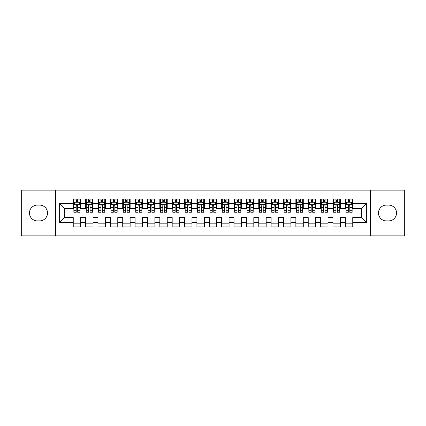 <?xml version="1.0" encoding="UTF-8"?>
<svg xmlns="http://www.w3.org/2000/svg" width="426" height="426" viewBox="0 0 426 426"><rect width="100%" height="100%" fill="white"/><g stroke="black" fill="none" stroke-linecap="round" stroke-linejoin="round"><path stroke-width="0.64" d="M370.439 235.882L404.7 235.882L404.7 190.118L370.439 190.118L370.439 235.882L55.561 235.882L55.561 190.118L21.3 190.118L21.3 235.882L55.561 235.882M370.439 190.118L55.561 190.118M59.64 222.521L59.64 203.479L73.245 203.479L73.245 208.426L64.587 208.426L64.587 217.574L59.64 222.521L73.245 222.521L73.245 226.914L80.663 226.914L80.663 222.521L85.61 222.521L85.61 226.914L93.033 226.914L93.033 222.521L97.98 222.521L97.98 226.914L105.403 226.914L105.403 222.521L110.35 222.521L110.35 226.914L117.768 226.914L117.768 222.521L122.715 222.521L122.715 226.914L130.138 226.914L130.138 222.521L135.085 222.521L135.085 226.914L142.502 226.914L142.502 222.521L147.449 222.521L147.449 226.914L154.872 226.914L154.872 222.521L159.819 222.521L159.819 226.914L167.237 226.914L167.237 222.521L172.184 222.521L172.184 226.914L179.607 226.914L179.607 222.521L184.554 222.521L184.554 226.914L191.977 226.914L191.977 222.521L196.924 222.521L196.924 226.914L204.342 226.914L204.342 222.521L209.288 222.521L209.288 226.914L216.712 226.914L216.712 222.521L221.658 222.521L221.658 226.914L229.076 226.914L229.076 222.521L234.023 222.521L234.023 226.914L241.446 226.914L241.446 222.521L246.393 222.521L246.393 226.914L253.816 226.914L253.816 222.521L258.763 222.521L258.763 226.914L266.181 226.914L266.181 222.521L271.128 222.521L271.128 226.914L278.551 226.914L278.551 222.521L283.498 222.521L283.498 226.914L290.915 226.914L290.915 222.521L295.862 222.521L295.862 226.914L303.285 226.914L303.285 222.521L308.232 222.521L308.232 226.914L315.65 226.914L315.65 222.521L320.597 222.521L320.597 226.914L328.02 226.914L328.02 222.521L332.967 222.521L332.967 226.914L340.39 226.914L340.39 222.521L345.337 222.521L345.337 226.914L352.755 226.914L352.755 217.574L361.413 217.574L361.413 208.426L352.755 208.426L352.755 203.479L366.36 203.479L366.36 222.521L352.755 222.521M352.755 203.479L352.755 199.086L345.337 199.086L345.337 203.479L340.39 203.479L340.39 199.086L332.967 199.086L332.967 203.479L328.02 203.479L328.02 199.086L320.597 199.086L320.597 203.479L315.65 203.479L315.65 199.086L308.232 199.086L308.232 203.479L303.285 203.479L303.285 199.086L295.862 199.086L295.862 203.479L290.915 203.479L290.915 199.086L283.498 199.086L283.498 203.479L278.551 203.479L278.551 199.086L271.128 199.086L271.128 203.479L266.181 203.479L266.181 199.086L258.763 199.086L258.763 203.479L253.816 203.479L253.816 199.086L246.393 199.086L246.393 203.479L241.446 203.479L241.446 199.086L234.023 199.086L234.023 203.479L229.076 203.479L229.076 199.086L221.658 199.086L221.658 203.479L216.712 203.479L216.712 199.086L209.288 199.086L209.288 203.479L204.342 203.479L204.342 199.086L196.924 199.086L196.924 203.479L191.977 203.479L191.977 199.086L184.554 199.086L184.554 203.479L179.607 203.479L179.607 199.086L172.184 199.086L172.184 203.479L167.237 203.479L167.237 199.086L159.819 199.086L159.819 203.479L154.872 203.479L154.872 199.086L147.449 199.086L147.449 203.479L142.502 203.479L142.502 199.086L135.085 199.086L135.085 203.479L130.138 203.479L130.138 199.086L122.715 199.086L122.715 203.479L117.768 203.479L117.768 199.086L110.35 199.086L110.35 203.479L105.403 203.479L105.403 199.086L97.98 199.086L97.98 203.479L93.033 203.479L93.033 199.086L85.61 199.086L85.61 203.479L80.663 203.479L80.663 199.086L73.245 199.086L73.245 203.479M340.39 222.521L340.39 217.574L345.337 217.574L345.337 222.521M366.36 203.479L361.413 208.426M328.02 222.521L328.02 217.574L332.967 217.574L332.967 222.521M345.337 203.479L345.337 208.426L340.39 208.426L340.39 203.479M315.65 222.521L315.65 217.574L320.597 217.574L320.597 222.521M332.967 203.479L332.967 208.426L328.02 208.426L328.02 203.479M303.285 222.521L303.285 217.574L308.232 217.574L308.232 222.521M320.597 203.479L320.597 208.426L315.65 208.426L315.65 203.479M290.915 222.521L290.915 217.574L295.862 217.574L295.862 222.521M308.232 203.479L308.232 208.426L303.285 208.426L303.285 203.479M278.551 222.521L278.551 217.574L283.498 217.574L283.498 222.521M295.862 203.479L295.862 208.426L290.915 208.426L290.915 203.479M266.181 222.521L266.181 217.574L271.128 217.574L271.128 222.521M283.498 203.479L283.498 208.426L278.551 208.426L278.551 203.479M253.816 222.521L253.816 217.574L258.763 217.574L258.763 222.521M271.128 203.479L271.128 208.426L266.181 208.426L266.181 203.479M241.446 222.521L241.446 217.574L246.393 217.574L246.393 222.521M258.763 203.479L258.763 208.426L253.816 208.426L253.816 203.479M229.076 222.521L229.076 217.574L234.023 217.574L234.023 222.521M246.393 203.479L246.393 208.426L241.446 208.426L241.446 203.479M216.712 222.521L216.712 217.574L221.658 217.574L221.658 222.521M234.023 203.479L234.023 208.426L229.076 208.426L229.076 203.479M204.342 222.521L204.342 217.574L209.288 217.574L209.288 222.521M221.658 203.479L221.658 208.426L216.712 208.426L216.712 203.479M191.977 222.521L191.977 217.574L196.924 217.574L196.924 222.521M209.288 203.479L209.288 208.426L204.342 208.426L204.342 203.479M179.607 222.521L179.607 217.574L184.554 217.574L184.554 222.521M196.924 203.479L196.924 208.426L191.977 208.426L191.977 203.479M167.237 222.521L167.237 217.574L172.184 217.574L172.184 222.521M184.554 203.479L184.554 208.426L179.607 208.426L179.607 203.479M154.872 222.521L154.872 217.574L159.819 217.574L159.819 222.521M172.184 203.479L172.184 208.426L167.237 208.426L167.237 203.479M142.502 222.521L142.502 217.574L147.449 217.574L147.449 222.521M159.819 203.479L159.819 208.426L154.872 208.426L154.872 203.479M130.138 222.521L130.138 217.574L135.085 217.574L135.085 222.521M147.449 203.479L147.449 208.426L142.502 208.426L142.502 203.479M117.768 222.521L117.768 217.574L122.715 217.574L122.715 222.521M135.085 203.479L135.085 208.426L130.138 208.426L130.138 203.479M105.403 222.521L105.403 217.574L110.35 217.574L110.35 222.521M122.715 203.479L122.715 208.426L117.768 208.426L117.768 203.479M93.033 222.521L93.033 217.574L97.98 217.574L97.98 222.521M110.35 203.479L110.35 208.426L105.403 208.426L105.403 203.479M80.663 222.521L80.663 217.574L85.61 217.574L85.61 222.521M97.98 203.479L97.98 208.426L93.033 208.426L93.033 203.479M64.587 217.574L73.245 217.574L73.245 222.521M85.61 203.479L85.61 208.426L80.663 208.426L80.663 203.479M345.337 202.18L345.955 202.18M352.137 202.18L352.755 202.18M332.967 202.18L333.585 202.18M339.767 202.18L340.39 202.18M320.597 202.18L321.22 202.18M327.402 202.18L328.02 202.18M308.232 202.18L308.85 202.18M315.032 202.18L315.65 202.18M295.862 202.18L296.48 202.18M302.668 202.18L303.285 202.18M283.498 202.18L284.115 202.18M290.298 202.18L290.915 202.18M271.128 202.18L271.745 202.18M277.933 202.18L278.551 202.18M258.763 202.18L259.381 202.18M265.563 202.18L266.181 202.18M246.393 202.18L247.011 202.18M253.193 202.18L253.816 202.18M234.023 202.18L234.646 202.18M240.828 202.18L241.446 202.18M221.658 202.18L222.276 202.18M228.458 202.18L229.076 202.18M209.288 202.18L209.906 202.18M216.094 202.18L216.712 202.18M196.924 202.18L197.542 202.18M203.724 202.18L204.342 202.18M184.554 202.18L185.172 202.18M191.354 202.18L191.977 202.18M172.184 202.18L172.807 202.18M178.989 202.18L179.607 202.18M159.819 202.18L160.437 202.18M166.619 202.18L167.237 202.18M147.449 202.18L148.067 202.18M154.255 202.18L154.872 202.18M135.085 202.18L135.702 202.18M141.885 202.18L142.502 202.18M122.715 202.18L123.332 202.18M129.52 202.18L130.138 202.18M110.35 202.18L110.968 202.18M117.15 202.18L117.768 202.18M97.98 202.18L98.598 202.18M104.78 202.18L105.403 202.18M85.61 202.18L86.233 202.18M92.415 202.18L93.033 202.18M73.245 202.18L73.863 202.18M80.045 202.18L80.663 202.18M73.245 223.82L80.663 223.82M85.61 223.82L93.033 223.82M97.98 223.82L105.403 223.82M110.35 223.82L117.768 223.82M122.715 223.82L130.138 223.82M135.085 223.82L142.502 223.82M147.449 223.82L154.872 223.82M159.819 223.82L167.237 223.82M172.184 223.82L179.607 223.82M184.554 223.82L191.977 223.82M196.924 223.82L204.342 223.82M209.288 223.82L216.712 223.82M221.658 223.82L229.076 223.82M234.023 223.82L241.446 223.82M246.393 223.82L253.816 223.82M258.763 223.82L266.181 223.82M271.128 223.82L278.551 223.82M283.498 223.82L290.915 223.82M295.862 223.82L303.285 223.82M308.232 223.82L315.65 223.82M320.597 223.82L328.02 223.82M332.967 223.82L340.39 223.82M345.337 223.82L352.755 223.82M59.64 203.479L64.587 208.426M361.413 217.574L366.36 222.521M37.376 205.087A7.913 7.913 0 0 0 29.463 213A7.913 7.913 0 0 0 37.376 220.913L39.602 220.913A7.913 7.913 0 0 0 47.52 213A7.913 7.913 0 0 0 39.602 205.087L37.376 205.087M388.624 220.913A7.913 7.913 0 0 0 396.537 213A7.913 7.913 0 0 0 388.624 205.087L386.398 205.087A7.913 7.913 0 0 0 378.48 213A7.913 7.913 0 0 0 386.398 220.913L388.624 220.913M77.697 200.694L76.211 200.694M80.045 210.705L77.697 210.705L77.697 212.26L80.045 212.26L80.045 204.714L78.81 202.238L75.098 202.238L73.863 204.714L73.863 212.26L76.211 212.26L76.211 210.705L73.863 210.705M73.863 204.714L73.863 199.086M80.045 204.714L80.045 199.086M76.211 202.238L76.211 199.086M77.697 199.086L77.697 202.238M77.697 210.705L77.697 205.641C77.202 204.688 76.707 204.688 76.211 205.641L76.211 210.705M77.697 202.18L76.211 202.18M90.067 200.694L88.581 200.694M92.415 210.705L90.067 210.705L90.067 212.26L92.415 212.26L92.415 204.714L91.18 202.238L87.468 202.238L86.233 204.714L86.233 212.26L88.581 212.26L88.581 210.705L86.233 210.705M86.233 204.714L86.233 199.086M92.415 204.714L92.415 199.086M88.581 202.238L88.581 199.086M90.067 199.086L90.067 202.238M90.067 210.705L90.067 205.641C89.572 204.688 89.077 204.688 88.581 205.641L88.581 210.705M90.067 202.18L88.581 202.18M102.432 200.694L100.946 200.694M104.78 210.705L102.432 210.705L102.432 212.26L104.78 212.26L104.78 204.714L103.545 202.238L99.833 202.238L98.598 204.714L98.598 212.26L100.946 212.26L100.946 210.705L98.598 210.705M98.598 204.714L98.598 199.086M104.78 204.714L104.78 199.086M100.946 202.238L100.946 199.086M102.432 199.086L102.432 202.238M102.432 210.705L102.432 205.641C101.936 204.688 101.441 204.688 100.946 205.641L100.946 210.705M102.432 202.18L100.946 202.18M114.802 200.694L113.316 200.694M117.15 210.705L114.802 210.705L114.802 212.26L117.15 212.26L117.15 204.714L115.915 202.238L112.203 202.238L110.968 204.714L110.968 212.26L113.316 212.26L113.316 210.705L110.968 210.705M110.968 204.714L110.968 199.086M117.15 204.714L117.15 199.086M113.316 202.238L113.316 199.086M114.802 199.086L114.802 202.238M114.802 210.705L114.802 205.641C114.306 204.688 113.811 204.688 113.316 205.641L113.316 210.705M114.802 202.18L113.316 202.18M127.166 200.694L125.686 200.694M129.52 210.705L127.166 210.705L127.166 212.26L129.52 212.26L129.52 204.714L128.279 202.238L124.573 202.238L123.332 204.714L123.332 212.26L125.686 212.26L125.686 210.705L123.332 210.705M123.332 204.714L123.332 199.086M129.52 204.714L129.52 199.086M125.686 202.238L125.686 199.086M127.166 199.086L127.166 202.238M127.166 210.705L127.166 205.641C126.676 204.688 126.181 204.688 125.686 205.641L125.686 210.705M127.166 202.18L125.686 202.18M139.536 200.694L138.051 200.694M141.885 210.705L139.536 210.705L139.536 212.26L141.885 212.26L141.885 204.714L140.649 202.238L136.938 202.238L135.702 204.714L135.702 212.26L138.051 212.26L138.051 210.705L135.702 210.705M135.702 204.714L135.702 199.086M141.885 204.714L141.885 199.086M138.051 202.238L138.051 199.086M139.536 199.086L139.536 202.238M139.536 210.705L139.536 205.641C139.041 204.688 138.546 204.688 138.051 205.641L138.051 210.705M139.536 202.18L138.051 202.18M151.901 200.694L150.421 200.694M154.255 210.705L151.901 210.705L151.901 212.26L154.255 212.26L154.255 204.714L153.014 202.238L149.308 202.238L148.067 204.714L148.067 212.26L150.421 212.26L150.421 210.705L148.067 210.705M148.067 204.714L148.067 199.086M154.255 204.714L154.255 199.086M150.421 202.238L150.421 199.086M151.901 199.086L151.901 202.238M151.901 210.705L151.901 205.641C151.411 204.688 150.916 204.688 150.421 205.641L150.421 210.705M151.901 202.18L150.421 202.18M164.271 200.694L162.785 200.694M166.619 210.705L164.271 210.705L164.271 212.26L166.619 212.26L166.619 204.714L165.384 202.238L161.672 202.238L160.437 204.714L160.437 212.26L162.785 212.26L162.785 210.705L160.437 210.705M160.437 204.714L160.437 199.086M166.619 204.714L166.619 199.086M162.785 202.238L162.785 199.086M164.271 199.086L164.271 202.238M164.271 210.705L164.271 205.641C163.776 204.688 163.28 204.688 162.785 205.641L162.785 210.705M164.271 202.18L162.785 202.18M176.641 200.694L175.155 200.694M178.989 210.705L176.641 210.705L176.641 212.26L178.989 212.26L178.989 204.714L177.754 202.238L174.042 202.238L172.807 204.714L172.807 212.26L175.155 212.26L175.155 210.705L172.807 210.705M172.807 204.714L172.807 199.086M178.989 204.714L178.989 199.086M175.155 202.238L175.155 199.086M176.641 199.086L176.641 202.238M176.641 210.705L176.641 205.641C176.146 204.688 175.65 204.688 175.155 205.641L175.155 210.705M176.641 202.18L175.155 202.18M189.006 200.694L187.52 200.694M191.354 210.705L189.006 210.705L189.006 212.26L191.354 212.26L191.354 204.714L190.118 202.238L186.407 202.238L185.172 204.714L185.172 212.26L187.52 212.26L187.52 210.705L185.172 210.705M185.172 204.714L185.172 199.086M191.354 204.714L191.354 199.086M187.52 202.238L187.52 199.086M189.006 199.086L189.006 202.238M189.006 210.705L189.006 205.641C188.51 204.688 188.02 204.688 187.52 205.641L187.52 210.705M189.006 202.18L187.52 202.18M201.376 200.694L199.89 200.694M203.724 210.705L201.376 210.705L201.376 212.26L203.724 212.26L203.724 204.714L202.488 202.238L198.777 202.238L197.542 204.714L197.542 212.26L199.89 212.26L199.89 210.705L197.542 210.705M197.542 204.714L197.542 199.086M203.724 204.714L203.724 199.086M199.89 202.238L199.89 199.086M201.376 199.086L201.376 202.238M201.376 210.705L201.376 205.641C200.88 204.688 200.385 204.688 199.89 205.641L199.89 210.705M201.376 202.18L199.89 202.18M213.74 200.694L212.26 200.694M216.094 210.705L213.74 210.705L213.74 212.26L216.094 212.26L216.094 204.714L214.853 202.238L211.147 202.238L209.906 204.714L209.906 212.26L212.26 212.26L212.26 210.705L209.906 210.705M209.906 204.714L209.906 199.086M216.094 204.714L216.094 199.086M212.26 202.238L212.26 199.086M213.74 199.086L213.74 202.238M213.74 210.705L213.74 205.641C213.25 204.688 212.755 204.688 212.26 205.641L212.26 210.705M213.74 202.18L212.26 202.18M226.11 200.694L224.624 200.694M228.458 210.705L226.11 210.705L226.11 212.26L228.458 212.26L228.458 204.714L227.223 202.238L223.512 202.238L222.276 204.714L222.276 212.26L224.624 212.26L224.624 210.705L222.276 210.705M222.276 204.714L222.276 199.086M228.458 204.714L228.458 199.086M224.624 202.238L224.624 199.086M226.11 199.086L226.11 202.238M226.11 210.705L226.11 205.641C225.615 204.688 225.12 204.688 224.624 205.641L224.624 210.705M226.11 202.18L224.624 202.18M238.48 200.694L236.994 200.694M240.828 210.705L238.48 210.705L238.48 212.26L240.828 212.26L240.828 204.714L239.593 202.238L235.882 202.238L234.646 204.714L234.646 212.26L236.994 212.26L236.994 210.705L234.646 210.705M234.646 204.714L234.646 199.086M240.828 204.714L240.828 199.086M236.994 202.238L236.994 199.086M238.48 199.086L238.48 202.238M238.48 210.705L238.48 205.641C237.985 204.688 237.49 204.688 236.994 205.641L236.994 210.705M238.48 202.18L236.994 202.18M250.845 200.694L249.359 200.694M253.193 210.705L250.845 210.705L250.845 212.26L253.193 212.26L253.193 204.714L251.958 202.238L248.246 202.238L247.011 204.714L247.011 212.26L249.359 212.26L249.359 210.705L247.011 210.705M247.011 204.714L247.011 199.086M253.193 204.714L253.193 199.086M249.359 202.238L249.359 199.086M250.845 199.086L250.845 202.238M250.845 210.705L250.845 205.641C250.35 204.688 249.854 204.688 249.359 205.641L249.359 210.705M250.845 202.18L249.359 202.18M263.215 200.694L261.729 200.694M265.563 210.705L263.215 210.705L263.215 212.26L265.563 212.26L265.563 204.714L264.328 202.238L260.616 202.238L259.381 204.714L259.381 212.26L261.729 212.26L261.729 210.705L259.381 210.705M259.381 204.714L259.381 199.086M265.563 204.714L265.563 199.086M261.729 202.238L261.729 199.086M263.215 199.086L263.215 202.238M263.215 210.705L263.215 205.641C262.72 204.688 262.224 204.688 261.729 205.641L261.729 210.705M263.215 202.18L261.729 202.18M275.579 200.694L274.099 200.694M277.933 210.705L275.579 210.705L275.579 212.26L277.933 212.26L277.933 204.714L276.692 202.238L272.986 202.238L271.745 204.714L271.745 212.26L274.099 212.26L274.099 210.705L271.745 210.705M271.745 204.714L271.745 199.086M277.933 204.714L277.933 199.086M274.099 202.238L274.099 199.086M275.579 199.086L275.579 202.238M275.579 210.705L275.579 205.641C275.084 204.688 274.594 204.688 274.099 205.641L274.099 210.705M275.579 202.18L274.099 202.18M287.949 200.694L286.464 200.694M290.298 210.705L287.949 210.705L287.949 212.26L290.298 212.26L290.298 204.714L289.062 202.238L285.351 202.238L284.115 204.714L284.115 212.26L286.464 212.26L286.464 210.705L284.115 210.705M284.115 204.714L284.115 199.086M290.298 204.714L290.298 199.086M286.464 202.238L286.464 199.086M287.949 199.086L287.949 202.238M287.949 210.705L287.949 205.641C287.454 204.688 286.959 204.688 286.464 205.641L286.464 210.705M287.949 202.18L286.464 202.18M300.314 200.694L298.834 200.694M302.668 210.705L300.314 210.705L300.314 212.26L302.668 212.26L302.668 204.714L301.427 202.238L297.721 202.238L296.48 204.714L296.48 212.26L298.834 212.26L298.834 210.705L296.48 210.705M296.48 204.714L296.48 199.086M302.668 204.714L302.668 199.086M298.834 202.238L298.834 199.086M300.314 199.086L300.314 202.238M300.314 210.705L300.314 205.641C299.824 204.688 299.329 204.688 298.834 205.641L298.834 210.705M300.314 202.18L298.834 202.18M312.684 200.694L311.198 200.694M315.032 210.705L312.684 210.705L312.684 212.26L315.032 212.26L315.032 204.714L313.797 202.238L310.085 202.238L308.85 204.714L308.85 212.26L311.198 212.26L311.198 210.705L308.85 210.705M308.85 204.714L308.85 199.086M315.032 204.714L315.032 199.086M311.198 202.238L311.198 199.086M312.684 199.086L312.684 202.238M312.684 210.705L312.684 205.641C312.189 204.688 311.694 204.688 311.198 205.641L311.198 210.705M312.684 202.18L311.198 202.18M325.054 200.694L323.568 200.694M327.402 210.705L325.054 210.705L325.054 212.26L327.402 212.26L327.402 204.714L326.167 202.238L322.455 202.238L321.22 204.714L321.22 212.26L323.568 212.26L323.568 210.705L321.22 210.705M321.22 204.714L321.22 199.086M327.402 204.714L327.402 199.086M323.568 202.238L323.568 199.086M325.054 199.086L325.054 202.238M325.054 210.705L325.054 205.641C324.559 204.688 324.064 204.688 323.568 205.641L323.568 210.705M325.054 202.18L323.568 202.18M337.419 200.694L335.933 200.694M339.767 210.705L337.419 210.705L337.419 212.26L339.767 212.26L339.767 204.714L338.532 202.238L334.82 202.238L333.585 204.714L333.585 212.26L335.933 212.26L335.933 210.705L333.585 210.705M333.585 204.714L333.585 199.086M339.767 204.714L339.767 199.086M335.933 202.238L335.933 199.086M337.419 199.086L337.419 202.238M337.419 210.705L337.419 205.641C336.923 204.688 336.428 204.688 335.933 205.641L335.933 210.705M337.419 202.18L335.933 202.18M349.789 200.694L348.303 200.694M352.137 210.705L349.789 210.705L349.789 212.26L352.137 212.26L352.137 204.714L350.902 202.238L347.19 202.238L345.955 204.714L345.955 212.26L348.303 212.26L348.303 210.705L345.955 210.705M345.955 204.714L345.955 199.086M352.137 204.714L352.137 199.086M348.303 202.238L348.303 199.086M349.789 199.086L349.789 202.238M349.789 210.705L349.789 205.641C349.293 204.688 348.798 204.688 348.303 205.641L348.303 210.705M349.789 202.18L348.303 202.18M80.013 204.65L73.895 204.65M73.863 202.387L75.024 202.387M78.885 202.387L80.045 202.387M76.211 207.393L73.863 207.393M80.045 207.393L77.697 207.393M77.697 201.482L76.211 201.482M92.383 204.65L86.26 204.65M86.233 202.387L87.394 202.387M91.255 202.387L92.415 202.387M88.581 207.393L86.233 207.393M92.415 207.393L90.067 207.393M90.067 201.482L88.581 201.482M104.753 204.65L98.63 204.65M98.598 202.387L99.759 202.387M103.619 202.387L104.78 202.387M100.946 207.393L98.598 207.393M104.78 207.393L102.432 207.393M102.432 201.482L100.946 201.482M117.118 204.65L111 204.65M110.968 202.387L112.129 202.387M115.989 202.387L117.15 202.387M113.316 207.393L110.968 207.393M117.15 207.393L114.802 207.393M114.802 201.482L113.316 201.482M129.488 204.65L123.364 204.65M123.332 202.387L124.498 202.387M128.354 202.387L129.52 202.387M125.686 207.393L123.332 207.393M129.52 207.393L127.166 207.393M127.166 201.482L125.686 201.482M141.853 204.65L135.734 204.65M135.702 202.387L136.863 202.387M140.724 202.387L141.885 202.387M138.051 207.393L135.702 207.393M141.885 207.393L139.536 207.393M139.536 201.482L138.051 201.482M154.223 204.65L148.099 204.65M148.067 202.387L149.233 202.387M153.088 202.387L154.255 202.387M150.421 207.393L148.067 207.393M154.255 207.393L151.901 207.393M151.901 201.482L150.421 201.482M166.593 204.65L160.469 204.65M160.437 202.387L161.598 202.387M165.458 202.387L166.619 202.387M162.785 207.393L160.437 207.393M166.619 207.393L164.271 207.393M164.271 201.482L162.785 201.482M178.957 204.65L172.834 204.65M172.807 202.387L173.968 202.387M177.828 202.387L178.989 202.387M175.155 207.393L172.807 207.393M178.989 207.393L176.641 207.393M176.641 201.482L175.155 201.482M191.327 204.65L185.203 204.65M185.172 202.387L186.338 202.387M190.193 202.387L191.354 202.387M187.52 207.393L185.172 207.393M191.354 207.393L189.006 207.393M189.006 201.482L187.52 201.482M203.692 204.65L197.573 204.65M197.542 202.387L198.702 202.387M202.563 202.387L203.724 202.387M199.89 207.393L197.542 207.393M203.724 207.393L201.376 207.393M201.376 201.482L199.89 201.482M216.062 204.65L209.938 204.65M209.906 202.387L211.072 202.387M214.928 202.387L216.094 202.387M212.26 207.393L209.906 207.393M216.094 207.393L213.74 207.393M213.74 201.482L212.26 201.482M228.427 204.65L222.308 204.65M222.276 202.387L223.437 202.387M227.298 202.387L228.458 202.387M224.624 207.393L222.276 207.393M228.458 207.393L226.11 207.393M226.11 201.482L224.624 201.482M240.796 204.65L234.673 204.65M234.646 202.387L235.807 202.387M239.662 202.387L240.828 202.387M236.994 207.393L234.646 207.393M240.828 207.393L238.48 207.393M238.48 201.482L236.994 201.482M253.166 204.65L247.043 204.65M247.011 202.387L248.172 202.387M252.032 202.387L253.193 202.387M249.359 207.393L247.011 207.393M253.193 207.393L250.845 207.393M250.845 201.482L249.359 201.482M265.531 204.65L259.407 204.65M259.381 202.387L260.542 202.387M264.402 202.387L265.563 202.387M261.729 207.393L259.381 207.393M265.563 207.393L263.215 207.393M263.215 201.482L261.729 201.482M277.901 204.65L271.777 204.65M271.745 202.387L272.912 202.387M276.767 202.387L277.933 202.387M274.099 207.393L271.745 207.393M277.933 207.393L275.579 207.393M275.579 201.482L274.099 201.482M290.266 204.65L284.147 204.65M284.115 202.387L285.276 202.387M289.137 202.387L290.298 202.387M286.464 207.393L284.115 207.393M290.298 207.393L287.949 207.393M287.949 201.482L286.464 201.482M302.636 204.65L296.512 204.65M296.48 202.387L297.646 202.387M301.502 202.387L302.668 202.387M298.834 207.393L296.48 207.393M302.668 207.393L300.314 207.393M300.314 201.482L298.834 201.482M315 204.65L308.882 204.65M308.85 202.387L310.011 202.387M313.871 202.387L315.032 202.387M311.198 207.393L308.85 207.393M315.032 207.393L312.684 207.393M312.684 201.482L311.198 201.482M327.37 204.65L321.247 204.65M321.22 202.387L322.381 202.387M326.241 202.387L327.402 202.387M323.568 207.393L321.22 207.393M327.402 207.393L325.054 207.393M325.054 201.482L323.568 201.482M339.74 204.65L333.617 204.65M333.585 202.387L334.745 202.387M338.606 202.387L339.767 202.387M335.933 207.393L333.585 207.393M339.767 207.393L337.419 207.393M337.419 201.482L335.933 201.482M352.105 204.65L345.987 204.65M345.955 202.387L347.115 202.387M350.976 202.387L352.137 202.387M348.303 207.393L345.955 207.393M352.137 207.393L349.789 207.393M349.789 201.482L348.303 201.482"/></g></svg>
